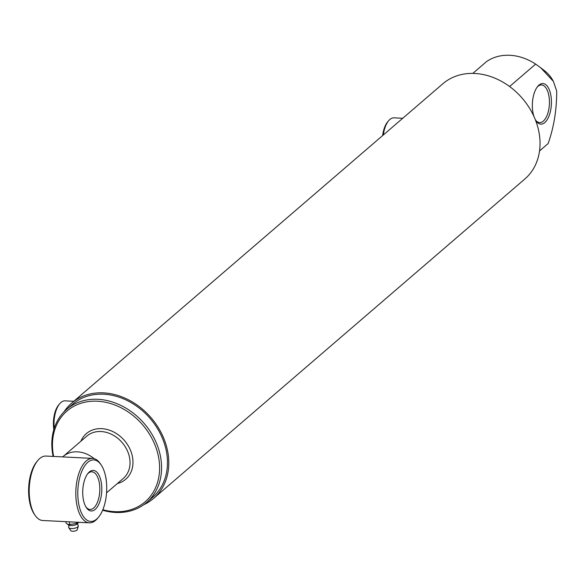 <?xml version="1.0" encoding="UTF-8"?>
<svg xmlns="http://www.w3.org/2000/svg" width="586" height="586" viewBox="0 0 586 586"><rect width="100%" height="100%" fill="white"/><g stroke="black" fill="none" stroke-linecap="round" stroke-linejoin="round"><path stroke-width="0.88" d="M533.956 116.511A20.312 9.501 -87.1 0 1 532.799 111.655A20.312 9.501 -87.1 0 1 537.721 86.376A20.312 9.501 -87.1 0 1 550.972 96.023A20.312 9.501 -87.1 0 1 547.346 119.456A20.312 9.501 -87.1 0 1 536 120.797A20.312 9.501 -87.1 0 1 535.267 119.588M535.567 120.108A18.84 8.819 92.9 0 0 539.647 122.591A18.84 8.819 92.9 0 0 549.016 96.522A18.84 8.819 92.9 0 0 541.53 84.955A18.84 8.819 92.9 0 0 537.223 87.021M153.576 498.422L524.822 179.023A62.834 50.733 -130.7 0 0 539.303 134.165A62.834 50.733 -130.7 0 0 500.217 80.656A62.834 50.733 -130.7 0 0 442.862 83.754L71.617 403.161A62.834 50.733 49.3 0 1 128.979 400.062A62.834 50.733 49.3 0 1 168.057 453.571A62.834 50.733 49.3 0 1 153.576 498.422A62.834 50.733 49.3 0 1 143.775 504.693M102.843 509.725A59.904 48.36 -130.7 0 0 158.909 459.087A59.904 48.36 -130.7 0 0 97.386 401.212A59.904 48.36 -130.7 0 0 53.165 453.784A59.904 48.36 -130.7 0 0 53.641 456.443M53.128 456.421A61.369 49.546 49.3 0 1 52.528 453.154A61.369 49.546 49.3 0 1 66.665 409.35A61.369 49.546 49.3 0 1 122.694 406.325A61.369 49.546 49.3 0 1 160.857 458.589A61.369 49.546 49.3 0 1 146.72 502.392A61.369 49.546 49.3 0 1 102.623 510.245M62.687 456.897A27.938 22.554 49.3 0 1 63.222 456.421L86.831 436.109A27.938 22.554 49.3 0 1 112.336 434.724A27.938 22.554 49.3 0 1 129.711 458.516A27.938 22.554 49.3 0 1 123.272 478.462L106.564 492.833M80.905 441.214A30.135 24.326 49.3 0 1 108.82 429.978A30.135 24.326 49.3 0 1 132.634 457.769A30.135 24.326 49.3 0 1 117.339 483.56M66.665 409.35L72.569 404.274A61.369 49.546 49.3 0 1 128.59 401.242A61.369 49.546 49.3 0 1 166.761 453.505A61.369 49.546 49.3 0 1 152.624 497.316L146.72 502.392M472.807 73.397L486.475 61.64A51.326 41.438 49.3 0 1 535.663 64.101L540.739 67.8L553.411 81.388L556.7 91.094C556.737 109.838 553.873 127.338 548.108 143.577L539.538 150.954M540.871 67.895L544.453 70.664A26.392 21.308 49.3 0 1 552.928 80.524L553.411 81.388M509.6 86.523L535.663 64.101M63.955 411.914A62.834 50.733 49.3 0 1 71.617 403.161M382.636 135.571A19.799 9.266 -87.1 0 1 387.573 121.991L388.569 120.797A21.264 9.947 -87.1 0 1 393.99 117.837L402.736 118.277M383.317 134.985A21.264 9.947 -87.1 0 1 388.569 120.797M53.831 429.582A19.799 9.266 -87.1 0 1 58.637 404.999L59.633 403.805A21.264 9.947 -87.1 0 1 65.053 400.846L73.799 401.285M54.227 428.315A21.264 9.947 -87.1 0 1 59.633 403.805M78.487 502.532A30.794 14.408 92.9 0 0 98.573 517.152A30.794 14.408 92.9 0 0 106.029 478.828A30.794 14.408 92.9 0 0 101.188 464.969A30.794 14.408 92.9 0 0 83.974 466.998A30.794 14.408 92.9 0 0 78.487 502.532M98.573 517.152L97.576 518.346A32.259 15.097 -87.1 0 1 89.35 522.837A32.259 15.097 -87.1 0 1 76.532 503.03A32.259 15.097 -87.1 0 1 92.581 458.399A32.259 15.097 -87.1 0 1 100.316 463.68L101.188 464.969M35.014 515.211L34.149 513.922A30.794 14.408 -87.1 0 1 29.3 500.07A30.794 14.408 -87.1 0 1 36.764 461.746L37.753 460.545A32.259 15.097 92.9 0 0 29.937 500.693A32.259 15.097 92.9 0 0 35.014 515.211A32.259 15.097 92.9 0 0 42.756 520.5L89.35 522.837M92.581 458.399L45.986 456.062A32.259 15.097 92.9 0 0 37.753 460.545M83.175 498.496A20.312 9.501 -87.1 0 1 88.098 473.224A20.312 9.501 -87.1 0 1 101.341 482.864A20.312 9.501 -87.1 0 1 97.723 506.297A20.312 9.501 -87.1 0 1 86.369 507.637A20.312 9.501 -87.1 0 1 83.175 498.496M85.937 506.949A18.84 8.819 92.9 0 0 90.024 509.439A18.84 8.819 92.9 0 0 99.393 483.362A18.84 8.819 92.9 0 0 91.907 471.796A18.84 8.819 92.9 0 0 87.6 473.862M105.517 476.052A27.938 22.554 49.3 0 1 106.095 478.835A27.938 22.554 49.3 0 1 106.381 481.472M63.222 456.421A27.938 22.554 49.3 0 1 94.207 458.67M78.678 522.302L77.63 523.613L77.894 525.312A4.915 1.765 171.1 0 1 78.319 526.213A4.915 1.765 171.1 0 1 77.828 526.88A4.915 1.765 171.1 0 1 71.294 528.557A4.915 1.765 171.1 0 1 68.76 527.715A4.915 1.765 171.1 0 1 68.892 526.719L68.628 525.019A4.915 1.765 -8.9 0 0 70.825 525.554A4.915 1.765 -8.9 0 0 77.359 523.884A4.915 1.765 -8.9 0 0 77.63 523.613A4.915 1.765 -8.9 0 0 77.813 523.327M78.429 522.639L76.407 523.459L69.719 524.499L67.573 524.338L66.057 522.939L65.852 521.657M68.76 527.715L70.84 530.711A3.296 1.187 -8.9 0 0 73.624 531.246A3.296 1.187 -8.9 0 0 76.927 530.154A3.296 1.187 -8.9 0 0 77.257 529.707L78.319 526.213M76.407 523.459L76.209 522.177M69.719 524.499L69.302 521.833M68.628 525.019L67.566 524.338"/></g></svg>
